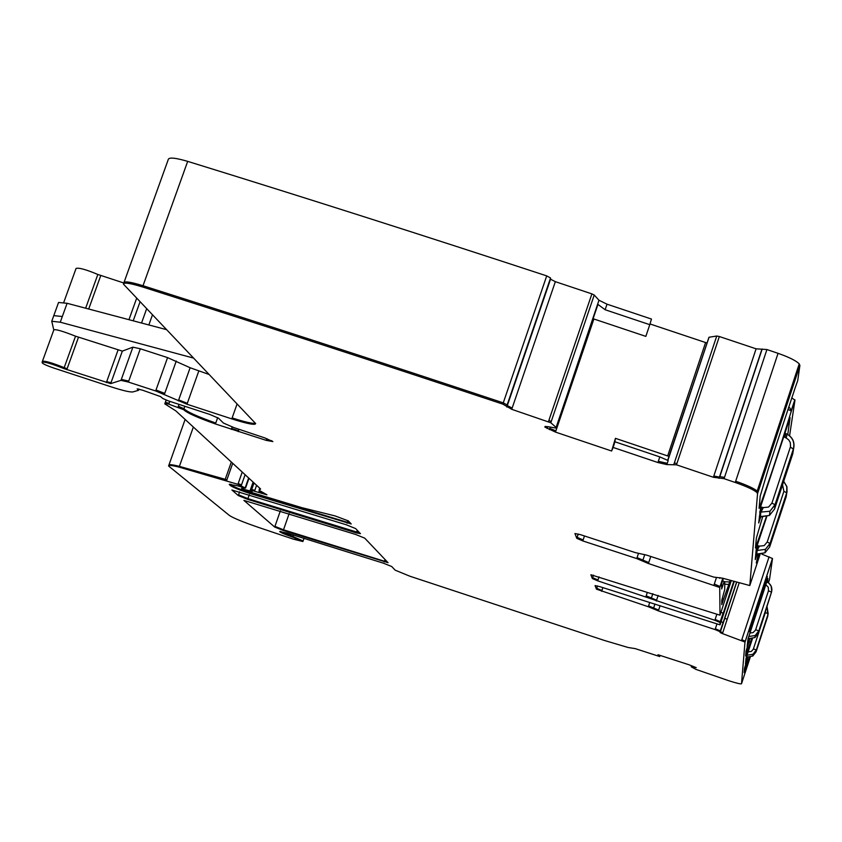 <?xml version="1.0" encoding="UTF-8"?>
<svg xmlns="http://www.w3.org/2000/svg" width="842" height="842" viewBox="0 0 842 842"><rect width="100%" height="100%" fill="white"/><g stroke="black" fill="none" stroke-linecap="round" stroke-linejoin="round"><path stroke-width="1.26" d="M751.601 638.752L745.644 655.992L746.065 651.066L749.875 638.815M750.285 657.044L741.507 683.788L744.991 642.036L722.457 633.605L720.131 632.553L720.068 631.679L715.079 629.584L658.37 610.892L648.319 606.735L596.452 589.158L595.062 585.59L599.883 586.663L720.057 624.859L720.005 622.459L714.858 620.291L597.704 580.822L592.358 578.559L590.873 574.76L719.994 615.186L719.731 587.463L648.414 563.53L636.752 558.583L582.811 540.922L576.802 538.333L574.939 533.544L580.464 534.659L635.321 552.605L646.645 555.131L713.795 577.096L722.531 578.18L749.801 585.548L757.558 493.623L756.779 492.36C753.537 489.665 746.359 486.371 735.255 482.487L724.078 478.666L713.406 477.277L676.484 464.826L666.822 464.584L657.907 462.532L613.144 447.449L611.618 451.007L555.488 432.093L544.879 427.083L547.553 426.599L555.994 428.104L556.13 427.431L550.815 422.758L511.736 409.317L502.842 404.128C380.163 363.355 260.073 324.296 142.572 286.964C130.068 283.144 123.69 282.196 123.427 284.112L255.673 423.568C255.284 425.368 247.327 423.81 231.803 418.884L186.987 404.234L155.665 390.962L128.394 382.058L120.985 380.352L110.67 383.615L63.845 368.564C51.878 363.797 44.637 361.671 42.1 362.207L42.321 362.986C43.458 364.133 47.32 365.838 53.909 368.101L111.302 386.899C122.953 390.646 130.152 392.319 132.91 391.919L138.509 390.32L137.183 388.878L142.687 390.246L160.538 396.593L162.927 398.561L168.484 400.929L209.658 414.39L218.51 418.2L223.456 423.063L233.855 427.568L264.493 437.798L272.882 441.576L266.282 440.387L215.436 423.958C197.396 417.6 186.798 412.833 183.619 409.644L168.8 404.171L165.053 403.36L164.832 403.886L175.778 410.843L260.599 488.992M749.443 657.192L744.128 672.611L744.496 668.295L747.949 657.223M768.42 582.801L769.546 579.37L772.503 558.52L761.852 554.131M749.675 638.794L747.138 646.424L748.022 638.931L767.893 578.454L767.536 582.232M747.77 657.202L745.486 664.075L746.023 658.318L752.485 638.573M754.264 614.797L767.357 576.517L762.305 593.81L749.443 631.679L754.264 614.797M741.507 683.788C740.834 684.209 736.729 683.241 729.204 680.873L695.881 669.369L691.208 666.769L696.208 667.643L689.303 664.864L657.981 654.729L659.728 656.549L635.268 648.635L628.09 647.487L604.472 640.478L409.907 576.223L395.193 570.181L391.709 566.519L383.289 563.14L286.943 533.039L279.649 531.565C280.618 532.544 284.933 534.407 292.616 537.133L302.888 541.532L293.216 539.112L258.904 527.545C243.433 522.219 233.623 518.209 229.477 515.514L168.579 465.994C168.432 464.963 171.947 465.342 179.135 467.121L237.907 484.339L245.538 488.107L237.055 485.666L229.245 484.434L230.487 485.613C233.539 487.602 240.096 490.244 250.137 493.549L351.23 523.966L348.335 520.903L335.211 515.957L301.804 507.642L245.548 490.633L241.58 488.77L252.179 491.486L251.4 490.318L266.946 494.812L259.031 490.202L260.567 489.086M356.334 532.912L360.45 533.66L355.64 528.587L346.251 524.766L231.897 490.002L238.297 495.57L247.653 499.348L356.334 532.912L357.25 530.271M364.733 538.154L355.598 534.438L243.896 500.38L274.692 527.05L283.259 530.481L388.046 562.677L364.733 538.154M209.132 374.49L190.124 367.743L167.569 357.618L140.319 348.777L132.889 347.157L122.343 351.114L75.538 336.19C62.34 330.99 55.088 328.917 53.783 329.948L51.751 321.276L60.256 322.202L193.523 358.082M76.064 268.503L76.064 268.451C78.738 267.503 85.989 269.514 97.84 274.46L123.827 282.996M124.1 282.207L168.232 159.612C168.716 157.128 175.189 157.717 187.682 161.369C304.878 197.586 424.557 235.76 546.721 275.892L550.542 277.997L550.531 279.207L555.352 281.67L591.905 293.89L594.231 295.037L598.978 300.236L607.019 304.183L605.135 309.74L597.631 304.194L555.994 428.104M123.669 283.438L123.858 282.88C124.132 280.965 130.521 281.912 143.014 285.722C260.515 323.044 380.595 362.092 503.274 402.865L546.721 275.892M607.019 304.183L651.466 319.055L649.782 324.686L605.135 309.74M549.394 429.641L549.805 428.399L555.909 430.851L593.894 318.992L645.835 336.379L649.782 324.686M668.99 456.385L615.439 438.335L611.618 451.007M706.912 342.989L650.003 323.959M615.439 438.335L614.881 441.766L659.802 456.901L668.169 460.563L667.885 459.69L709.059 337.242L716.752 336.021L719.342 336.526L756.095 348.82L766.925 349.535L778.05 353.324C789.08 357.208 796.143 360.723 799.226 363.87L799.889 365.417L797.753 380.479L794.164 390.677M719.394 477.888L719.815 476.614L724.499 477.393L766.925 349.535M783.923 477.972L784.018 477.361M766.336 516.82L755.495 547.963M762.526 517.251L756.369 538.059L755.474 547.942M789.564 435.84L794.974 400.097L791.733 397.908M787.891 409.559L791.227 410.622L790.796 412.759C779.818 448.502 769.399 480.024 759.526 507.337L759.116 508.347M794.553 389.72L768.651 467.815L760.189 496.148L759.084 508.336M757.063 554.215L755.263 559.583L756.358 547.9L766.746 516.693M787.765 434.535L790.08 417.632L760.831 506.031L758.684 522.998L760.705 517.02M759.547 554.446L756.274 562.993L758.21 554.394M788.628 407.307L789.817 407.865L788.575 407.475M794.827 399.74L791.227 410.633L789.817 407.865M720.057 624.859L734.224 581.569M721.036 612.008L723.141 613.534L733.729 581.433M736.55 582.243L720.11 631.753M659.286 655.15L659.728 656.549M550.605 278.228L507.252 405.002L503.274 402.865L502.842 404.128M612.029 449.775L613.144 447.449M614.881 441.766L613.565 446.197M724.499 477.393L724.078 478.666M42.489 361.134L53.793 330.001M166.463 329.622L67.107 303.299L58.561 302.467L53.877 315.392M593.894 318.992L593.136 318.718M731.245 580.706L723.152 605.598M723.373 578.422L721.668 583.58L721.668 588.99L724.173 581.433L722.552 580.906M724.173 581.433L724.152 583.664L724.762 581.811L724.709 589.526L721.773 600.262L721.773 604.64L723.562 599.209L722.362 598.483M724.162 581.611L724.762 581.811M724.751 584.148L728.825 584.485L723.562 599.209M728.825 584.485L730.14 580.391M721.131 621.585L723.11 622.648M760.526 506.979L761.947 507.221L759.726 511.947M783.776 436.703L784.965 437.419L785.775 433.546L784.912 433.093L785.775 433.546M787.038 434.104C792.869 437.493 795.027 442.46 793.511 448.997L775.135 504.8L771.935 503.095L790.543 446.47L790.312 442.608L788.743 439.903L786.26 438.029L787.059 434.135L785.754 433.493M761.947 507.221L763.315 507.6L760.768 512.494L760.41 516.935M793.364 449.975L792.785 453.754L774.598 508.989L775.135 504.8L769.935 511.241L759.705 512.199M759.284 516.693L769.451 515.441M783.765 480.898L787.68 467.699L780.345 490.539L783.765 480.898M774.598 508.989L769.462 515.43L760.389 516.946M760.242 516.893L759.274 516.714M780.292 490.381L787.628 467.805M747.012 657.086L752.78 656.023L756.074 651.824L768.188 613.839L767.094 606.871L767.883 615.828L756.074 651.824M747.033 655.202L752.948 654.287L756.305 650.077L768.178 613.797L765.346 612.566L765.546 611.576M762.221 632.132L759.705 640.309L762.221 632.132M759.768 639.962L764.399 625.774M763.947 626.764L763.368 628.448M748.812 638.657L754.948 637.531L758.516 633.016L771.514 592.179C772.598 587.558 771.019 584.127 766.778 581.864L769.02 583.274L771.114 586.095L771.725 591.273L758.516 633.016M748.159 638.52L748.822 636.51L755.179 635.51L758.779 631.005L771.504 592.126L768.462 590.8L768.304 587.274L765.841 584.695M765.125 611.787L762.41 620.607L765.125 611.787M762.463 620.291L767.451 604.988M757.053 545.595L758.168 545.784L756.158 550.026M783.702 481.329L786.933 486.676L787.017 492.033L770.114 543.511L765.399 549.363L757.105 550.5L756.79 554.162L765.02 552.794L769.672 546.953L770.114 543.511L767.209 542.016L764.136 545.637L759.41 546.121L757.105 550.5L756.137 550.236M756.611 554.12L765.01 552.805L765.431 549.342M786.702 493.37L786.165 496.801L769.672 546.953M777.976 521.493L781.534 509.663L777.976 521.493M774.819 530.186L781.45 509.831M750.443 642.257L748.938 641.762M769.083 556.783L741.823 639.667L745.265 641.215L745.023 642.109M745.296 641.288L772.503 558.52M748.633 659.654L747.307 659.223M741.823 639.667L741.549 640.488M138.477 390.088L138.867 389.025M138.898 389.236L138.562 390.172M138.814 389.151L138.583 390.225M97.84 274.46L85.642 308.214M100.756 275.587L88.694 309.014M136.646 298.268L128.952 319.686M140.035 301.825L133.215 320.813M146.645 308.782L141.54 323.023M152.455 314.897L148.855 324.959M142.572 286.964L187.682 161.369M507.252 405.002L506.821 406.254M555.352 281.67L512.157 408.054L507.179 405.57L506.747 406.833M507.179 405.57L550.468 278.976M512.157 408.054L511.736 409.317M591.905 293.89L548.447 421.684M548.879 420.432L551.236 421.505L594.231 295.037M551.236 421.505L550.815 422.758M597.788 304.678L556.109 427.41M598.978 300.236L597.631 304.194M555.909 430.851L555.488 432.093M667.664 455.922L705.585 342.557M667.832 460.279L708.964 337.295M667.895 460.353L709.059 337.242M657.907 462.532L658.328 461.279L667.243 463.332L666.822 464.584M716.752 336.021L673.905 464.237M667.243 463.332L668.169 460.563M674.326 462.974L676.905 463.563L719.342 336.526M676.905 463.563L676.484 464.826M761.768 349.662L719.447 477.098L713.827 476.004L713.406 477.277M713.827 476.004L756.095 348.82M719.447 477.098L719.026 478.361M719.815 476.614L762.189 348.998M799.889 365.417L757.968 492.36L757.211 491.096C753.948 488.392 746.78 485.097 735.676 481.214L778.05 353.324M757.968 492.36L757.558 493.623M760.052 554.415L749.801 585.548M790.796 412.759L794.974 400.097M719.963 577.633L719.731 578.328M578.212 533.975L576.759 538.27M593.473 575.118L592.326 578.517M723.141 613.155L720.047 622.543M596.704 588.295L597.525 585.948L596.431 589.116L596.725 588.326L601.904 590.516L601.63 591.337M739.139 582.99L722.731 632.774L720.384 631.679L720.11 632.51M720.384 631.679L736.676 582.285L720.131 632.553M722.731 632.774L722.457 633.605M280.533 531.428L292.848 536.459L293.363 534.975M292.616 537.133L292.848 536.459L303.088 540.974M168.716 465.626L168.842 465.247C168.705 464.216 172.221 464.584 179.399 466.363L193.355 427.031M179.135 467.121L179.399 466.363L225.224 479.308L231.329 462.005M224.951 480.077L225.224 479.308L226.877 479.845L232.718 463.289M237.907 484.339L242.233 472.046M226.877 479.845L226.614 480.614M238.17 483.571L241.507 484.897L245.106 474.688M245.19 487.844L248.664 477.972M241.507 484.897L241.244 485.666M350.598 523.282L250.4 492.802C240.349 489.497 233.802 486.844 230.761 484.866L230.982 484.234M229.75 484.139L229.519 484.771M230.761 484.866L230.487 485.613M250.137 493.549L250.579 492.296M347.041 523.219L347.946 520.619M241.907 488.076L244.222 487.939M251.642 490.686L250.221 490.297L253.116 482.066M244.054 488.434L243.791 489.191M250.221 490.297L249.958 491.054M251.705 489.497L254.021 482.908L251.684 489.507M256.61 485.287L254.863 490.286L251.663 489.549L251.432 490.265M258.736 492.412L259.399 490.518M254.863 490.286L254.589 491.044M258.999 491.654L261.725 492.602L261.946 491.949M265.083 493.696L261.725 492.602L261.452 493.359M259.304 489.423L259.736 488.171M259.336 489.339L259.062 490.107M165.148 402.844L166.137 400.087M165.053 403.36L166.211 400.118M165.179 402.75L164.853 403.676M165.39 402.423L169.137 403.244L169.81 401.36M178.03 407.191L179.03 404.37M169.137 403.244L168.8 404.171M178.357 406.265L183.956 408.717L184.819 406.265M183.619 409.644L183.956 408.717C187.113 411.906 197.712 416.674 215.762 423.042L217.678 417.632M232.16 426.989L231.318 429.388M215.762 423.042L215.436 423.958M231.645 428.473L238.518 430.715L239.012 429.294M266.903 438.64L266.282 440.387M238.518 430.715L238.191 431.63M271.924 440.829L266.609 439.471M239.612 491.844L238.297 495.57M359.818 532.975L247.906 498.622L249.274 494.717M247.653 499.348L247.906 498.622L238.56 494.843M387.425 562.014L384.426 561.235L385.026 559.488M384.184 561.93L384.426 561.235L283.501 529.797L274.934 526.366L280.344 510.905M274.934 526.366L274.692 527.05M283.259 530.481L289.164 513.599M648.319 606.735L649.561 602.977M602.861 587.642L601.904 590.516M648.593 605.903L653.624 607.987L653.35 608.808M654.96 603.988L653.624 607.987L658.644 610.061L658.37 610.892M716.837 624.28L715.079 629.584M660.117 605.64L658.644 610.061M715.353 628.764L720.384 630.921M691.44 666.075L691.366 666.78M42.447 361.323L42.437 361.281C44.973 360.744 52.215 362.86 64.181 367.638L63.845 368.564M75.538 336.19L64.181 367.638L67.118 368.743L66.792 369.67M106.355 382.615L118.006 350.167M67.118 368.743L78.474 337.305M106.681 381.689L111.007 382.689L110.67 383.615M120.985 380.352L132.889 347.157M111.007 382.689L122.343 351.114M121.322 379.405L128.731 381.1L128.394 382.058M155.665 390.962L167.569 357.618M128.731 381.1L140.319 348.777M156.002 390.014L164.737 393.393L164.4 394.351M178.336 400.887L190.124 367.743M164.737 393.393L176.273 361.039M178.672 399.939L187.324 403.286L186.987 404.234M231.803 418.884L237.097 403.907M187.324 403.286L198.754 371.122M232.139 417.937C244.612 421.937 252.4 423.737 255.526 423.315M556.53 426.157L556.152 427.483M556.583 426.231L597.788 304.878M545.953 426.378L547.511 427.262L547.089 428.504M549.805 428.399L550.247 427.105M547.511 427.262L547.732 426.631M658.328 461.279L659.802 456.901M735.676 481.214L735.255 482.487M577.086 537.312L583.127 539.975L582.811 540.922M636.752 558.583L638.447 553.52M584.474 535.975L583.127 539.975M637.078 557.636L642.909 560.109L642.593 561.067M644.762 554.552L642.909 560.109L648.729 562.582L648.414 563.53M716.353 577.854L713.984 585.001M650.771 556.478L648.729 562.582M714.3 584.043L720.047 586.506L719.794 587.579M720.268 614.344L719.994 615.186M592.621 577.665L597.988 579.98L597.704 580.822M645.909 596.694L647.245 592.684M599.03 576.886L597.988 579.98M646.193 595.841L651.392 597.999L651.108 598.862M652.824 593.694L651.392 597.999L656.581 600.157L656.297 601.009M716.721 614.628L714.858 620.291M658.16 595.41L656.581 600.157M715.132 619.438L720.32 621.691M51.751 321.276L53.793 315.624L62.308 316.529L60.256 322.202M62.308 316.529L67.107 303.299M792.111 388.962L791.048 388.625M786.249 406.739L785.176 406.391M720.11 586.621L722.868 578.286M720.278 614.313L723.162 605.556M724.509 581.727L729.625 581.948M771.935 503.095L768.536 507.084L763.315 507.6M786.26 438.029L784.965 437.419M790.343 447.218L793.511 448.997L792.785 453.754M748.096 651.961L751.369 651.392L753.264 649.287L765.346 612.566M747.012 655.244L746.959 657.086L752.78 656.013M753.432 648.835L756.284 650.035L752.958 654.276L752.748 656.034M749.969 632.995L753.022 632.637L755.516 630.132L768.462 590.8M755.706 629.648L758.758 630.953L755.19 635.51L754.948 637.531M758.168 545.784L759.41 546.121M782.544 484.834L783.891 491.349L767.209 542.016M783.891 491.349L786.712 492.759L786.165 496.801M744.991 642.036L772.472 558.425M76.064 268.451L63.729 302.488M506.737 406.076L550.542 277.997M506.821 407.023L550.531 279.207M756.779 492.36L799.226 363.87M302.888 541.532L304.036 538.238M168.979 464.879L185.124 419.442M245.538 488.107L249 478.277M241.865 487.96L242.096 487.297M723.067 622.575L720.068 631.679M241.854 488.002L241.601 488.718M251.663 489.549L251.4 490.318M42.437 361.281L42.1 362.207M597.799 304.741L556.13 427.431M545.1 426.41L544.879 427.083M578.265 533.986L576.802 538.333M722.773 578.254L719.731 587.463M593.505 575.128L592.358 578.559M723.099 613.071L720.005 622.459M724.773 618.375L727.214 619.175M769.462 515.441L769.956 511.231L775.04 504.611L793.427 448.797C794.795 442.429 792.669 437.545 787.059 434.135L785.765 433.525M748.675 638.646L748.149 638.541M748.748 638.657L754.979 637.51M783.681 481.382L786.796 486.644L786.712 492.759L770.051 543.385L765.399 549.363"/></g></svg>
